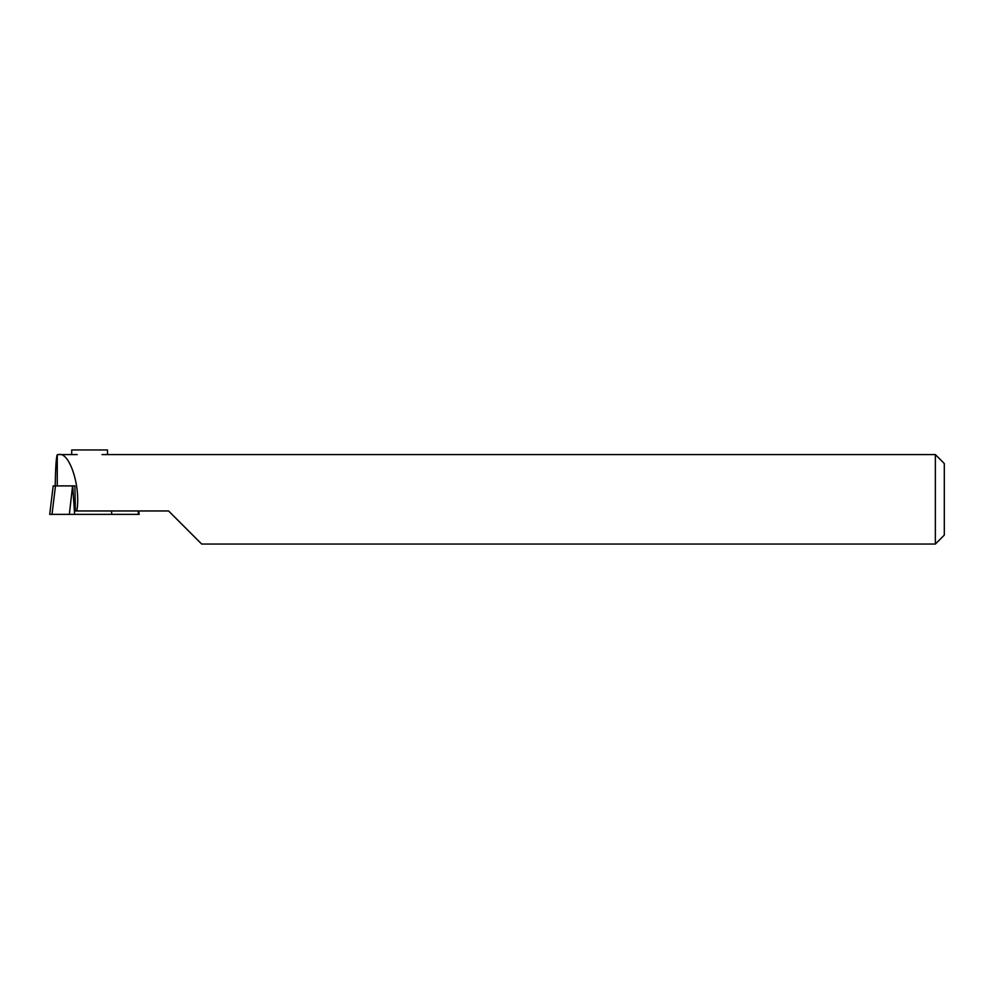 <?xml version="1.0" encoding="UTF-8"?>
<svg xmlns="http://www.w3.org/2000/svg" width="994" height="994" viewBox="0 0 994 994"><rect width="100%" height="100%" fill="white"/><g stroke="black" fill="none" stroke-linecap="round" stroke-linejoin="round"><path stroke-width="1.49" d="M107.501 454.593L107.501 449.947L71.717 449.947L71.717 454.593M138.762 510.953L139.172 514.358L49.7 514.358L53.191 485.904L55.478 485.904L52.023 514.358M55.179 485.904C55.54 467.379 56.236 456.967 57.267 454.68L58.472 454.593C69.443 451.152 81.073 486.898 76.811 510.953L75.37 510.953L74.885 485.904L72.574 485.904L69.344 514.358M111.49 510.953L111.775 514.358M102.022 454.593L935.354 454.593L944.3 463.539L944.3 535.107L935.354 544.053L201.683 544.053L168.582 510.953L76.811 510.953M58.472 454.593L77.197 454.593M156.356 510.953L168.582 510.953L201.683 544.053M935.354 454.593L935.354 544.053M57.267 454.68L57.267 485.904M153.287 510.953L168.582 510.953M55.478 485.904L72.562 485.904M72.699 485.904L74.612 514.358M138.116 510.953L138.452 514.358M53.191 485.904L49.7 514.358"/></g></svg>
